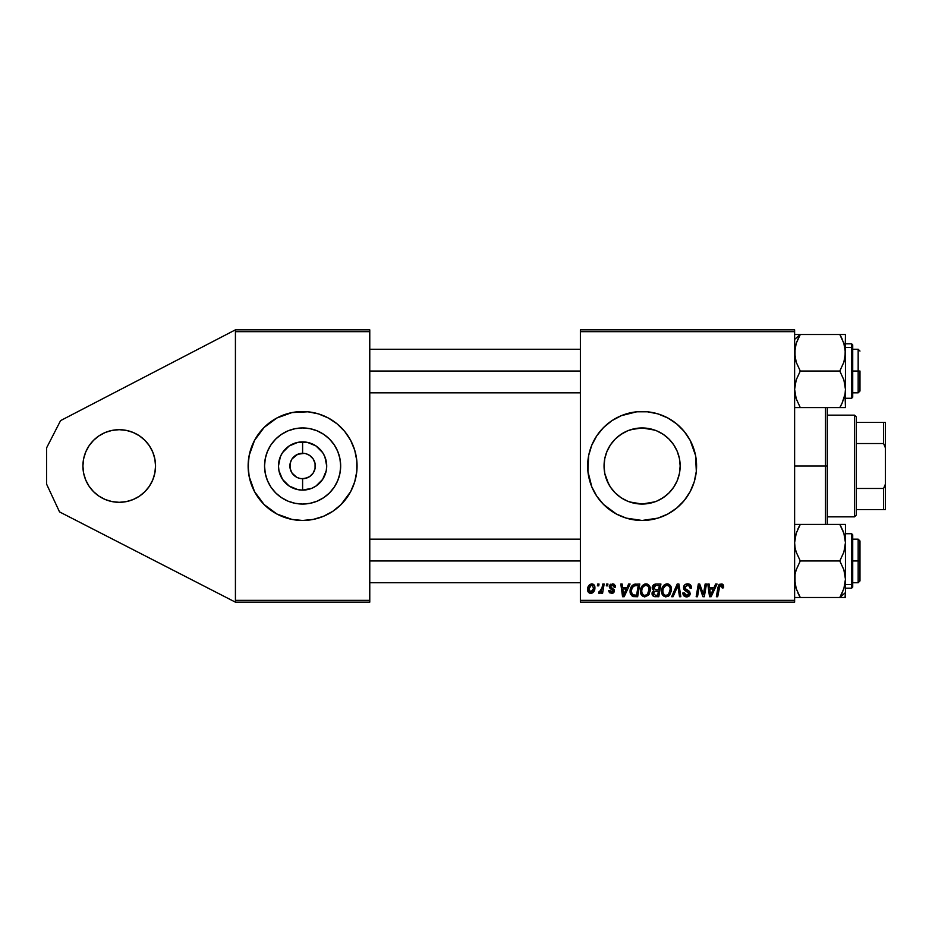 <?xml version="1.0" encoding="UTF-8"?>
<svg xmlns="http://www.w3.org/2000/svg" width="932" height="932" viewBox="0 0 932 932"><rect width="100%" height="100%" fill="white"/><g stroke="black" fill="none" stroke-linecap="round" stroke-linejoin="round"><path stroke-width="1.4" d="M112.143 430.386L119.226 429.687L112.143 430.386L119.226 429.687L126.309 430.386L119.226 429.687A36.313 36.313 0 0 1 155.539 466A36.313 36.313 0 0 1 119.226 502.313L126.309 501.614L119.226 502.313L126.309 501.614L119.226 502.313L112.143 501.614L119.226 502.313A36.313 36.313 0 0 1 82.913 466A36.313 36.313 0 0 1 119.226 429.687L112.143 430.386L105.328 432.448L99.048 435.803L93.549 440.323L89.029 445.822L93.549 440.323L99.048 435.803L93.549 440.323L99.048 435.803L105.328 432.448L99.048 435.803L105.328 432.448L112.143 430.386L105.328 432.448M301.549 478.664L302.597 478.71A12.71 12.71 0 0 1 289.887 466A12.71 12.71 0 0 1 302.597 453.29A12.71 12.71 0 0 0 289.887 466A12.71 12.71 0 0 0 302.597 478.71L302.597 490.115A24.116 24.116 0 0 1 278.482 466A24.116 24.116 0 0 1 302.597 441.885L302.597 453.29L297.739 454.257L304.251 453.395M298.857 478.139L300.803 478.582M296.574 477.196L292.031 473.06L290.132 468.481L290.132 463.519L291.471 459.86M294.524 475.809L295.537 476.567M292.764 474.05L293.615 474.982M291.471 472.14L292.031 473.06M302.597 504.049A38.049 38.049 0 0 1 264.548 466A38.049 38.049 0 0 1 302.597 427.951L310.018 428.673L317.16 430.84L323.742 434.359L329.509 439.089L334.238 444.855L337.757 451.438L339.924 458.579L340.658 466L339.924 473.421L337.757 480.562L334.238 487.145L329.509 492.912L323.742 497.641L317.16 501.16L310.018 503.327L302.597 504.049L295.176 503.327L288.035 501.16L281.452 497.641L275.686 492.912L270.956 487.145L267.437 480.562L265.27 473.421L264.548 466L265.27 458.579L267.437 451.438L270.956 444.855L275.686 439.089L281.452 434.359L288.035 430.84L295.176 428.673L302.597 427.951A38.049 38.049 0 0 1 340.658 466A38.049 38.049 0 0 1 302.597 504.049M286.858 518.145A54.464 54.464 0 0 0 291.937 519.415L302.597 520.464A54.464 54.464 0 0 1 248.133 466A54.464 54.464 0 0 1 302.597 411.536A54.464 54.464 0 0 0 292.007 412.573M302.597 411.536A54.464 54.464 0 0 1 357.061 466A54.464 54.464 0 0 1 302.597 520.464L313.222 519.415L323.439 516.316L332.852 511.284L341.112 504.515L350.63 491.677L354.719 481.809L356.805 471.336L356.805 460.664L354.719 450.191L350.63 440.323L344.7 431.446L337.151 423.897L328.274 417.967L318.406 413.878L307.933 411.793L291.972 412.585A54.464 54.464 0 0 0 286.858 413.855M286.718 413.901A54.464 54.464 0 0 0 249.182 455.364M291.972 412.585L276.921 417.967L264.082 427.485L254.564 440.323L249.182 455.375A54.464 54.464 0 0 0 248.133 465.953M248.133 466.047A54.464 54.464 0 0 0 249.17 476.613L254.564 491.677L264.082 504.515L276.921 514.033L291.972 519.415M249.182 476.636A54.464 54.464 0 0 0 286.718 518.099M630.917 502.371L642.113 504.049A38.049 38.049 0 0 1 604.053 466A38.049 38.049 0 0 1 642.113 427.951L630.929 429.629M620.223 497.129L624.044 499.494M611.276 488.298L615.365 493.075M606.452 479.293L604.81 473.538L604.053 466.012L604.81 473.538L608.631 484.081M615.225 439.065L611.439 443.481M624.091 432.483L617.963 436.584M620.537 434.65L627.551 430.84L634.692 428.673L642.113 427.951L654.858 430.141M621.225 415.695A54.464 54.464 0 0 0 591.785 445.158L588.686 455.375L587.906 471.336L591.785 486.842L596.818 496.255L603.598 504.515L616.436 514.033L626.304 518.122L642.113 520.464A54.464 54.464 0 0 1 587.649 466A54.464 54.464 0 0 1 642.113 411.536A54.464 54.464 0 0 0 631.523 412.573M631.442 412.585A54.464 54.464 0 0 0 626.362 413.855M626.234 413.901A54.464 54.464 0 0 0 621.306 415.66L611.846 420.716L603.598 427.485L596.818 435.745L591.785 445.158M591.785 486.842A54.464 54.464 0 0 0 621.225 516.305M621.306 516.34A54.464 54.464 0 0 0 626.234 518.099M626.362 518.145A54.464 54.464 0 0 0 631.442 519.415M629.17 430.211L634.645 428.685M634.599 428.697L642.113 427.951L649.534 428.673L656.676 430.84L663.258 434.359L669.025 439.089L673.754 444.855L677.273 451.438L679.44 458.579L680.162 466L679.44 473.421L677.273 480.562L673.754 487.145L668.885 493.04M625.815 431.609L627.481 430.864M606.988 451.344L608.806 447.593M655.021 501.8L642.113 504.049L634.692 503.327L627.551 501.16L620.968 497.641L615.202 492.912L610.472 487.145L606.953 480.562L604.786 473.421L604.053 466L604.81 458.462L606.441 452.731M609.004 484.768L606.988 480.644M627.469 501.125L625.745 500.356M673.719 487.191L669.001 492.935L663.258 497.641L656.676 501.16L649.534 503.327L642.113 504.049L629.566 501.929M649.592 428.685L642.113 427.951A38.049 38.049 0 0 1 680.162 466A38.049 38.049 0 0 1 642.113 504.049L649.616 503.303M664.167 497.012L663.304 497.606M658.4 500.391L656.839 501.09M673.685 487.25L672.904 488.356M677.238 480.632L675.479 484.302M677.727 452.603L679.405 458.428L680.162 465.965L679.416 473.526L677.681 479.537M679.416 458.509L680.162 465.977M675.432 447.628L677.238 451.356M672.741 443.411L673.708 444.797M663.293 434.394L664.038 434.895M656.757 430.875L658.458 431.632M306.337 453.861L309.657 455.433L313.164 458.94L315.063 463.519L315.063 468.481L313.164 473.06L309.657 476.567L305.079 478.466L300.943 478.605M292.031 458.94L297.739 454.257M300.116 478.466L297.739 477.743M235.423 602.165L235.423 329.835L369.771 329.835L235.423 329.835L60.58 420.612L235.423 329.835L235.423 331.652L369.771 331.652L369.771 600.348L235.423 600.348L235.423 331.652L369.771 331.652L369.771 329.835L369.771 600.348L235.423 600.348L235.423 602.165L369.771 602.165L235.423 602.165L59.532 511.901L46.6 484.151L46.6 447.849L60.58 420.612L46.6 447.849L46.6 484.151L59.532 511.901L235.423 602.165M580.38 331.652L794.623 331.652L794.623 600.348L580.38 600.348L580.38 329.835L794.623 329.835L580.38 329.835L580.38 602.165L580.38 600.348L794.623 600.348L794.623 329.835L794.623 331.652L580.38 331.652M642.113 411.536A54.464 54.464 0 0 1 696.577 466A54.464 54.464 0 0 1 642.113 520.464L657.922 518.122L667.79 514.033L676.667 508.103L684.216 500.554L690.146 491.677L694.235 481.809L696.321 471.336L695.528 455.375L690.146 440.323L684.216 431.446L676.667 423.897L667.79 417.967L657.922 413.878L647.449 411.793L636.777 411.793L621.271 415.684M602.806 584.014L601.478 590.201L600.336 591.738L599.066 591.645L598.542 593.09L600.161 593.183L601.583 591.342L601.245 593.253L602.585 593.253L604.146 584.014L602.806 584.014L604.146 584.014L602.806 584.014L602.13 587.708L598.542 593.09L599.439 593.416L601.583 591.342L601.245 593.253L602.585 593.253L604.146 584.014L602.585 593.253L601.245 593.253M606.627 584.014L606.313 585.832L607.664 585.832L607.944 584.014L606.627 584.014L607.944 584.014L606.627 584.014L606.313 585.832L607.664 585.832L607.944 584.014L607.664 585.832L606.313 585.832L606.627 584.014M633.993 584.317L636.043 584.014L633.492 584.527L631.535 586.368L630.277 589.362L630.358 593.824L632.502 596.433L637.651 596.725L639.806 584.014L633.993 584.317C631.302 585.879 629.985 588.278 630.067 591.517L632.863 596.562L637.651 596.725L639.806 584.014L637.651 596.725L633.061 596.608M646.004 583.851L642.602 585.378L640.54 589.956L641.461 595.059L644.35 596.864L648.264 595.385L650.28 590.841L649.441 585.832L646.004 583.851C642.288 584.737 640.435 587.195 640.459 591.226C640.377 594.453 641.833 596.34 644.851 596.888L648.625 594.966L650.361 589.339C650.385 586.216 648.928 584.387 646.004 583.851L646.249 583.851M667.126 583.851L663.724 585.378L661.662 589.956L662.104 594.173L665.471 596.864L669.386 595.385L671.401 590.841L670.562 585.832L667.126 583.851C663.409 584.737 661.569 587.195 661.592 591.226C661.499 594.453 662.967 596.34 665.972 596.888L669.747 594.966L671.494 589.339C671.506 586.216 670.05 584.387 667.126 583.851L667.37 583.851M687.525 583.851L684.705 584.853L683.552 587.195L684.356 590.014L688.795 593.276L688.142 594.977L686.395 595.397L684.892 594.779L684.204 592.799L682.876 592.927L683.913 595.874L685.859 596.841L689.144 596.002L690.123 593.102L688.969 590.993L685.206 588.57L685.067 586.554L688.119 585.389L689.715 586.286L690.146 588.302L691.462 588.15L690.554 585.005L687.525 583.851C685.113 583.956 683.773 585.203 683.54 587.579L688.818 593.591L686.628 595.397L684.204 592.799L682.876 593.206C683.051 595.513 684.286 596.748 686.581 596.888C688.795 596.818 689.971 595.688 690.146 593.509L688.643 590.737L685.206 588.57L684.857 587.463L687.443 585.331L689.808 586.438L690.146 588.302L691.462 588.15C691.509 585.424 690.193 583.991 687.525 583.851M723.29 584.993L723.651 586.647L722.114 584.014L718.805 584.97L716.37 596.725L717.698 596.725L719.877 585.809L721.531 585.436L722.207 587.976L723.535 587.812L723.651 586.647L723.535 587.812L723.651 586.647L721.053 583.851L717.943 587.405L716.37 596.725L717.698 596.725L719.224 587.719L720.96 585.331L722.207 587.976L723.535 587.812L722.207 587.976L722.253 586.298M715.625 584.014L714.063 587.475L709.543 587.475L709.124 584.014L707.796 584.014L709.532 596.725L711.151 596.725L717.058 584.014L715.625 584.014L717.058 584.014L715.625 584.014L714.063 587.475L709.543 587.475L709.124 584.014L707.796 584.014L709.532 596.725L711.151 596.725L717.058 584.014L711.151 596.725L709.532 596.725L707.796 584.014L709.124 584.014M703.509 593.556L705.151 584.014L703.38 594.779L699.711 584.014L698.324 584.014L696.169 596.725L697.509 596.725L699.28 585.937L702.914 596.725L704.312 596.725L706.479 584.014L705.151 584.014L706.479 584.014L705.151 584.014L703.38 594.779L699.711 584.014L698.324 584.014L696.169 596.725L697.509 596.725L699.28 585.937L702.914 596.725L704.312 596.725L706.479 584.014L704.312 596.725L702.914 596.725M673.09 596.725L671.657 596.725L677.214 584.014L671.657 596.725L673.09 596.725L677.844 585.832L679.51 596.725L680.849 596.725L678.904 584.014L677.214 584.014L678.904 584.014L677.214 584.014L671.657 596.725L673.09 596.725L677.844 585.832L679.51 596.725L680.849 596.725L678.904 584.014L680.849 596.725L679.51 596.725M652.493 586.368L655.837 584.014L653.74 584.702L652.447 586.508L652.26 588.768L653.763 590.527L652.109 592.694L652.412 595.373L654.194 596.62L658.784 596.725L660.928 584.014L655.837 584.014C653.553 584.306 652.342 585.622 652.179 587.964L653.763 590.527L652.016 593.637L653.763 596.515L658.784 596.725L660.928 584.014L658.784 596.725L653.553 596.422M628.634 584.014L627.085 587.475L622.564 587.475L622.145 584.014L620.817 584.014L622.553 596.725L624.172 596.725L630.067 584.014L628.634 584.014L630.067 584.014L628.634 584.014L627.085 587.475L622.564 587.475L622.145 584.014L620.817 584.014L622.553 596.725L624.172 596.725L630.067 584.014L624.172 596.725L622.553 596.725L620.817 584.014L622.145 584.014M615.539 586.974L614.2 584.282L610.227 584.515L609.435 587.428L613.058 591.121L611.497 592.263L609.924 590.445L608.608 590.62L609.458 592.705L612.149 593.381L614.095 592.053L614.106 589.63L610.926 587.3L610.623 586.112L612.802 585.051L614.223 587.311L615.539 586.974L612.382 583.851L609.272 586.519L609.936 588.208L613.058 590.993L611.672 592.263L609.924 590.445L608.608 590.62L611.613 593.416L614.386 590.795L610.588 586.426L612.324 585.005L614.223 587.311L615.539 587.148L614.223 587.311L613.419 585.308M597.715 584.014L597.4 585.832L598.752 585.832L599.031 584.014L597.715 584.014L599.031 584.014L597.715 584.014L597.4 585.832L598.752 585.832L599.031 584.014L598.752 585.832L597.4 585.832L597.715 584.014M591.762 583.851C588.931 584.55 587.568 586.461 587.649 589.56C587.591 591.797 588.616 593.078 590.725 593.416C593.637 592.717 595.035 590.76 594.907 587.533C594.907 585.354 593.859 584.131 591.762 583.851L589.478 584.748L587.859 587.626L588.01 591.599L590.038 593.346L592.635 592.88L594.406 590.492L594.5 585.552L591.762 583.851L593.393 584.306M794.623 602.165L580.38 602.165L794.623 602.165L794.623 600.348L794.623 602.165M249.182 455.375L248.133 466L249.182 476.625M369.771 602.165L369.771 600.348L369.771 602.165M710.196 592.158L709.73 588.966L713.341 588.966L710.522 595.327L713.341 588.966L709.73 588.966L710.394 593.742M710.277 592.834L710.359 593.451M722.312 586.577L722.207 587.976L722.323 586.869L720.762 585.343M719.283 587.405L717.698 596.725L716.37 596.725L718.001 587.078M718.933 584.795L719.516 584.282M722.114 584.014L723.011 584.62M699.443 586.566L699.606 587.183M698.802 589.269L697.509 596.725L696.169 596.725L698.324 584.014L699.711 584.014L702.355 591.319M703.147 593.905L702.903 593.043M688.375 583.898L689.156 584.084M691.043 585.774L691.276 586.484M691.462 588.15L690.146 588.302M689.96 586.776L689.61 586.146M688.119 585.389L687.21 585.343M686.966 585.366L686.302 585.517M684.88 587.148L685.684 589.012M684.869 587.23L685.206 588.57M686.569 589.548L688.969 590.993M689.75 591.925L689.319 591.342M690.088 594.208L689.913 594.872M689.901 594.884L689.598 595.478M689.377 595.758L688.713 596.34M688.585 596.422L687.28 596.841M686.581 596.888C684.286 596.748 683.051 595.513 682.876 593.206L684.204 592.799M684.193 593.09L684.368 594.01M684.892 594.779L685.672 595.245M686.395 595.397L687.035 595.385M688.736 594.185L688.329 592.461L688.818 593.591M687.781 592.088L684.915 590.48M683.89 589.28L683.575 588.162M683.704 586.414L684.17 585.459M684.193 585.436L684.915 584.679M687.059 589.816L686.08 589.269M678.03 587.498L678.158 588.325M677.844 585.832L677.319 587.125M668.57 584.108L669.642 584.748M670.912 586.496L671.436 588.36M668.093 596.375L668.99 595.758M662.594 595.059L662.116 594.185M661.802 593.23L661.638 592.228M661.592 591.226L661.662 589.968M663.724 585.378L664.714 584.574M665.902 584.026L666.811 583.863M668.151 594.558L666.019 595.397C663.899 594.989 662.862 593.637 662.908 591.366C662.827 588.197 664.201 586.181 667.032 585.331C669.141 585.727 670.19 587.043 670.166 589.28L668.71 593.987L667.3 595.117M666.019 595.397L664.656 595.047M664.097 594.616L663.002 592.496M664.12 587.113L663.444 588.418L665.168 585.995L666.776 585.343M669.793 591.983L669.083 593.486M666.415 595.373L668.093 594.616M662.908 591.366L662.943 592.076L662.908 591.366M670.003 587.894L670.131 588.593M668.675 585.879L667.032 585.331L668.943 586.1M655.522 596.725L653.763 596.515M654.637 596.678L653.973 596.573M653.355 596.329L652.109 594.534M652.249 587.218L652.447 586.496M653.425 592.845L653.891 591.983M654.171 591.715L653.658 594.674L654.066 591.797L655.65 591.296M655.429 595.233L657.689 595.233L658.365 591.272L656.21 591.272L658.365 591.272L657.689 595.233L655.429 595.233L653.332 593.579M655.813 589.793L658.609 589.793L659.343 585.494L656.862 585.494L659.343 585.494L658.609 589.793L655.813 589.793L653.495 587.999L653.612 588.768M653.635 588.838L655.557 585.564M653.542 587.51L654.229 586.205M647.449 584.108L648.521 584.748M649.779 586.484L650.338 590.096M641.461 595.059L640.983 594.185M640.68 593.23L640.517 592.239M640.459 591.226L640.634 589.35M644.781 584.026L645.375 583.898M649.068 594.36L649.441 593.707M647.018 594.558L644.897 595.397C642.765 594.989 641.729 593.637 641.787 591.366C641.705 588.197 643.08 586.181 645.911 585.331C648.008 585.727 649.056 587.043 649.045 589.28L647.589 593.987L646.167 595.117M644.897 595.397L643.534 595.047M642.963 594.616L641.88 592.496M648.672 591.983L647.961 593.486M645.282 595.373L646.959 594.616M641.787 591.366L641.822 592.076L641.787 591.366M642.998 587.113L643.721 586.251M649.045 589.28L649.01 588.581L649.045 589.28M648.882 587.894L649.01 588.581M647.542 585.879L645.911 585.331L647.81 586.1M623.205 592.158L622.751 588.966L626.351 588.966L623.543 595.327L622.751 588.966L626.351 588.966L623.485 594.534M623.298 592.834L623.38 593.451M630.183 593.067L630.09 592.298M630.23 589.607L630.44 588.733M630.58 588.313L630.987 587.323M631.547 586.345L632.199 585.506M632.246 587.812L634.121 585.879L638.21 585.494L636.568 595.233L632.537 594.779L631.383 591.599C631.302 587.859 633.014 585.82 636.521 585.494L638.21 585.494L636.568 595.233L633.178 595.094M632.537 594.779L631.383 591.599L631.535 593.09M636.521 585.494L635.531 585.552M635.379 585.564L634.144 585.867M633.306 586.414L632.374 587.591M631.465 590.306L632.246 587.836M631.745 589.047L631.523 589.968M631.407 590.946L631.383 591.599L631.407 590.946M613.396 585.296L611.683 585.075M610.926 585.529L610.996 587.37M610.926 587.3L611.905 587.976M614.095 592.03L613.151 593.043M612.825 593.206L612.149 593.381M608.608 590.62L609.924 590.445M609.924 590.457L610.041 591.156M611.241 592.228L612.138 592.204M611.497 592.263L613.058 590.993L612.848 590.107M611.672 592.263L612.93 590.247L609.936 588.208L609.272 586.519L610.041 588.302M613.035 590.608L610.856 588.873M612.93 590.247L611.846 589.42M609.505 585.436L610.809 584.154M613.011 583.886L614.339 584.376M615.213 585.389L615.435 586.042M611.462 587.719L612.126 588.104M600.732 592.67L599.626 593.404M599.439 593.416L598.542 593.09L599.439 593.416L598.542 593.09L599.066 591.645L600.022 591.89M599.066 591.645L599.73 591.937M601.769 589.327L601.257 590.69M602.014 588.348L602.13 587.708M594.744 586.193L594.872 586.845M594.861 588.535L594.511 590.201M594.406 590.469L593.964 591.401M591.715 593.288L590.981 593.416M587.906 591.354L587.673 590.271M587.708 588.465L587.859 587.626M592.193 585.063L593.556 588.407L590.783 592.263L589.001 588.838L591.366 585.051M589.245 587.708L589.968 586.112M593.253 589.84L592.379 591.494M589.583 591.703L589.164 590.958M590.445 585.564L592.799 585.389M589.781 586.426L589.478 587.055M670.003 591.156L669.863 591.773M644.035 585.995L644.921 585.517M648.87 591.156L648.73 591.773M589.152 590.911L588.977 589.199M589.001 588.838L589.129 588.115M593.556 588.407L593.439 589.14M592.135 591.738L591.505 592.123M642.113 520.464A54.464 54.464 0 0 0 652.715 519.427M652.761 519.415A54.464 54.464 0 0 0 657.852 518.145M657.992 518.099A54.464 54.464 0 0 0 662.897 516.34M663.013 516.305A54.464 54.464 0 0 0 695.528 476.648M695.54 476.602A54.464 54.464 0 0 0 696.309 471.394M696.321 471.277A54.464 54.464 0 0 0 696.577 466.058M696.577 465.942A54.464 54.464 0 0 0 696.321 460.723M696.309 460.606A54.464 54.464 0 0 0 695.54 455.399M695.528 455.352A54.464 54.464 0 0 0 663.013 415.695M662.897 415.66A54.464 54.464 0 0 0 657.992 413.901M657.852 413.855A54.464 54.464 0 0 0 652.761 412.585M607.559 423.897L603.598 427.485M603.598 504.515L607.559 508.103M604.053 466L604.786 458.579L606.953 451.438L610.472 444.855L615.202 439.089L620.968 434.359M653.309 429.629L649.662 428.708M663.339 434.417L660.194 432.518M673.673 444.739L669.013 439.089M679.405 458.428L677.203 451.274M660.182 499.494L666.287 495.393M649.709 503.292L653.344 502.36M302.597 520.464A54.464 54.464 0 0 0 313.187 519.427M313.257 519.415A54.464 54.464 0 0 0 318.336 518.145M318.476 518.099A54.464 54.464 0 0 0 356.012 476.636M356.024 476.613A54.464 54.464 0 0 0 357.061 466.047M357.061 465.953A54.464 54.464 0 0 0 356.024 455.387M356.012 455.364A54.464 54.464 0 0 0 318.476 413.901M318.336 413.855A54.464 54.464 0 0 0 313.257 412.585M356.805 471.336L356.805 460.664M354.719 450.191L352.913 445.158M248.39 460.664L248.39 471.336M250.475 481.809L252.281 486.842M334.238 487.145L337.757 480.562M323.742 434.359L317.16 430.84M270.956 444.855L267.437 451.438M281.452 497.641L288.035 501.16M303.646 453.336L302.597 453.29L302.597 441.885A24.116 24.116 0 0 1 326.713 466A24.116 24.116 0 0 1 302.597 490.115L297.89 489.65L289.2 486.05L282.547 479.398L278.948 470.707L278.482 466L280.322 456.773L282.547 452.603L289.2 445.95L297.89 442.351L307.304 442.351L315.995 445.95L322.647 452.603L324.872 456.773L326.713 466L326.247 470.707L322.647 479.398L315.995 486.05L311.824 488.275L302.597 490.115L302.597 478.71L307.455 477.743M305.079 453.535L304.391 453.418M308.62 454.804L307.455 454.257M310.682 456.191L309.657 455.433M312.43 457.95L311.579 457.018M313.723 459.86L313.164 458.94M313.164 473.06L313.723 472.14M302.597 453.29A12.71 12.71 0 0 1 315.307 466A12.71 12.71 0 0 1 302.597 478.71A12.71 12.71 0 0 0 315.307 466A12.71 12.71 0 0 0 302.597 453.29M85.674 452.102L89.029 445.822L85.674 452.102L83.612 458.917L82.913 466L83.612 473.083L85.674 479.898L89.029 486.178L85.674 479.898L89.029 486.178L93.549 491.677L99.048 496.197L105.328 499.552L99.048 496.197L105.328 499.552L99.048 496.197L93.549 491.677L99.048 496.197L93.549 491.677L89.029 486.178L93.549 491.677M126.309 501.614L133.125 499.552L139.392 496.197L144.903 491.677L139.392 496.197L144.903 491.677L139.392 496.197L133.125 499.552L139.392 496.197L133.125 499.552L126.309 501.614L133.125 499.552M154.84 473.083L155.539 466L154.84 458.917L155.539 466L154.84 458.917L155.539 466L154.84 473.083L155.539 466L154.84 473.083L152.766 479.898L149.411 486.178L144.903 491.677L149.411 486.178L152.766 479.898M154.84 458.917L152.766 452.102L149.411 445.822L152.766 452.102L149.411 445.822L144.903 440.323L139.392 435.803L133.125 432.448L139.392 435.803L133.125 432.448L139.392 435.803L144.903 440.323L139.392 435.803L144.903 440.323L149.411 445.822L144.903 440.323M126.309 430.386L133.125 432.448L126.309 430.386M112.143 501.614L105.328 499.552L112.143 501.614M89.029 445.822L93.549 440.323M825.484 466L827.301 466L827.301 407.587L827.301 524.413L827.301 466L825.484 466L825.484 407.587L825.484 466L794.623 466L825.484 466L825.484 524.413L825.484 466M858.162 371.041L859.98 371.041L859.98 391.021L859.98 371.041L858.162 371.041L858.162 349.255L858.162 371.041L852.722 371.041L858.162 371.041L858.162 392.826L858.162 371.041M369.771 371.041L580.38 371.041L369.771 371.041M798.794 407.587L794.623 407.587L800.273 407.587L796.196 398.71L794.623 389.32L796.208 379.907L800.273 371.041L796.208 362.21L794.623 352.774L796.196 343.395L800.273 334.506L794.623 339.399L800.273 334.506L794.623 334.506M840.897 336.475L842.074 338.852L839.802 334.506L845.452 334.506L800.273 334.506L839.802 334.506L843.868 343.337L845.452 352.774L843.879 362.152L839.802 371.041L800.273 371.041L839.802 371.041L843.879 379.918L845.452 389.32L845.044 394.108L842.074 403.23L844.637 396.065M842.237 402.88L839.802 407.587L800.273 407.587L839.802 407.587L841.293 404.838M845.452 343.815L851.627 343.815L851.627 347.461A1.095 0.944 0 0 1 852.722 348.405L852.722 344.898L851.627 343.815L851.627 347.461L845.452 347.461L851.627 347.461L851.627 394.632M840.85 405.7L839.802 407.587L845.452 407.587L845.452 334.506L845.056 357.504L843.879 362.152L839.802 371.041L843.879 379.918L845.452 389.32L845.452 352.774L843.868 343.349L845.044 347.997M797.314 340.401L800.273 334.506L795.043 334.506M799.225 336.382L796.208 343.349L799.563 335.765M796.196 343.384L796.476 342.557M845.452 398.279L851.627 398.279L851.627 347.461A1.095 0.944 180 0 1 852.722 348.405L852.722 397.137M852.722 344.957L852.722 393.688M840.163 335.136L843.868 343.337M841.922 403.579L839.802 407.587L845.452 407.587L845.044 394.096M842.342 407.587L845.056 407.587M844.497 345.481L844.124 344.164M796.196 407.587L800.273 407.587L796.196 398.71L794.623 389.32L796.208 379.907L800.273 371.041L796.208 362.21L795.043 357.573L795.031 348.044M799.912 406.958L800.273 407.587M795.975 397.999L796.196 398.698M858.162 560.959L858.162 582.745L858.162 560.959L852.722 560.959L858.162 560.959L858.162 539.174L858.162 560.959L859.98 560.959L858.162 560.959M859.98 580.927L859.98 540.979L859.98 580.927L858.162 582.745L852.722 582.745M580.38 560.959L369.771 560.959L580.38 560.959M796.208 533.244L800.273 524.413L796.208 533.244M795.439 535.935L795.054 537.787M845.044 597.494L845.452 592.601L839.802 597.494L845.452 597.494L843.879 597.494L845.452 597.494L845.452 579.226L843.879 588.605L839.802 597.494L845.056 597.494M845.452 588.185L851.627 588.185L852.722 587.102L852.722 583.595A1.095 0.944 180 0 1 851.627 584.539L851.627 588.185L851.627 584.539L845.452 584.539L851.627 584.539L851.627 533.721L852.722 534.805M799.19 595.525L798.002 593.148L800.273 597.494L794.623 597.494L839.802 597.494L800.273 597.494L796.208 588.663L795.043 584.026L795.031 574.496L796.196 569.848L800.273 560.959L839.802 560.959L843.868 569.79L845.452 579.226L845.452 542.68L843.879 552.093L839.802 560.959L800.273 560.959L796.196 552.082L795.031 547.433L794.623 542.68L796.208 533.279L794.623 542.68L795.031 547.433L796.196 552.082L800.273 560.959L796.196 569.848L795.031 574.496L794.623 579.226L796.208 588.651L795.043 584.026M798.002 528.77L800.273 524.413L839.802 524.413L843.879 533.29L845.452 542.68L845.452 524.413L794.623 524.413L800.273 524.413L798.782 527.163M844.101 534.001L845.452 542.68L845.452 524.413L843.879 524.413L845.044 524.413M843.169 531.31L840.513 525.671M840.85 595.618L842.074 593.16L839.802 597.494L845.452 592.601L845.452 542.68L843.879 552.093L839.802 560.959L843.868 569.79L845.044 574.427L845.452 579.226L844.532 586.391M842.761 591.599L840.513 596.235M852.722 534.863L852.722 587.043M851.627 537.368L851.627 584.539A1.095 0.944 0 0 0 852.722 583.595L852.722 538.312M840.163 525.042L839.802 524.413L843.868 524.413L839.802 524.413L840.85 526.3M843.076 531.065L843.879 533.279M841.281 524.413L843.868 524.413M843.879 588.616L843.6 589.443M842.342 597.494L843.868 597.494M799.912 596.864L796.208 588.663M795.578 586.519L795.951 587.836M845.231 349.255L845.056 348.044L845.231 349.255M844.31 397.323L843.879 398.698M839.802 407.587L840.967 405.49M844.101 344.083L843.891 343.395M839.802 334.506L840.967 336.603M798.002 334.506L796.208 334.506M844.474 535.306L845.044 537.915M845.044 584.026L844.637 585.972M795.975 587.917L796.196 588.605M800.273 597.494L799.12 595.397M854.539 415.159L856.345 416.977L856.345 422.429L856.345 416.977L854.539 415.159L827.301 415.159L854.539 415.159L854.539 516.841L827.301 516.841L854.539 516.841L854.539 415.159M856.345 515.023L854.539 516.841L856.345 515.023L856.345 509.571L856.345 515.023M856.345 443.539L856.345 488.461L856.345 422.429L856.345 443.539L883.583 443.539L885.4 447.849L885.4 484.151L883.583 488.461L856.345 488.461L856.345 509.571L856.345 488.461L883.583 488.461L883.583 509.571L885.4 509.571L885.4 484.151L885.4 509.571L883.583 509.571L883.583 488.461L885.4 484.151L885.4 422.429L856.345 422.429L883.583 422.429L883.583 443.539L883.583 422.429L885.4 422.429L885.4 447.849L883.583 443.539L856.345 443.539M856.345 509.571L883.583 509.571L856.345 509.571M852.722 349.255L858.162 349.255L859.98 351.073M369.771 349.255L580.38 349.255M369.771 392.826L580.38 392.826M852.722 392.826L858.162 392.826L859.98 391.021M851.627 398.279L852.722 397.195M580.38 582.745L369.771 582.745M859.98 540.979L858.162 539.174L852.722 539.174M580.38 539.174L369.771 539.174M845.452 533.721L851.627 533.721"/></g></svg>
